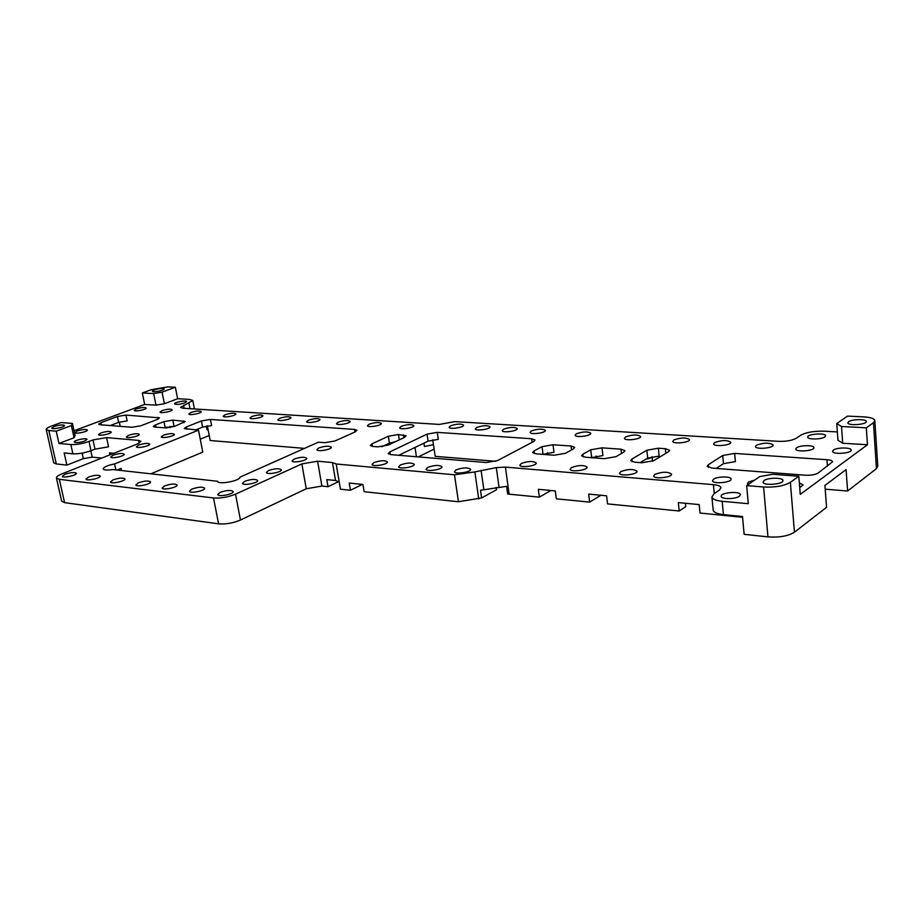<?xml version="1.0" encoding="UTF-8"?>
<svg xmlns="http://www.w3.org/2000/svg" width="924" height="924" viewBox="0 0 924 924"><rect width="100%" height="100%" fill="white"/><g stroke="black" fill="none" stroke-linecap="round" stroke-linejoin="round"><path stroke-width="1.39" d="M106.572 437.606L108.535 446.823L94.987 449.145L93.001 439.928L106.572 437.606L138.577 440.401L140.945 441.349L137.526 443.924L61.839 473.885C58.062 475.421 56.26 476.784 56.433 477.985L59.344 479.325L213.525 497.967C220.755 498.44 228.089 497.181 235.528 494.167L301.859 463.906L317.59 461.203L332.467 462.543L336.174 463.998L454.481 474.786L474.855 471.91L496.315 467.613L505.416 467.105L713.432 484.661C717.948 485.088 720.454 486.105 720.951 487.687L719.369 490.113L714.067 493.682L711.907 497.031C712.543 499.203 715.973 500.623 722.175 501.293L748.301 503.696L746.661 485.597L763.605 487.006C775.109 487.537 784.037 485.989 790.366 482.34L798.821 476.264L772.88 474.278L759.794 476.553L746.661 485.597M72.88 453.799L70.848 444.559L58.963 443.439L74.047 437.757L75.087 435.539L72.442 423.446L61.18 422.545L51.19 426.183C47.759 427.477 46.096 428.586 46.223 429.533L48.81 430.538L56.295 463.952L66.863 465.107L64.149 452.922L72.88 453.799C78.367 454.054 84.407 453.014 90.991 450.693L94.987 449.145M798.821 476.264L800.265 494.375L867.451 444.744L842.711 443.254L837.952 440.171L836.751 423.55L841.521 426.507L866.331 427.812L873.457 422.695L874.832 420.478C874.116 418.48 870.339 417.267 863.466 416.863L847.562 416.112L836.751 423.55M837.352 431.924L824.127 431.196C813.929 430.954 806.121 432.305 800.715 435.262L796.257 438.265C792.111 440.517 786.22 441.545 778.597 441.337L454.874 421.61L439.362 424.416L182.964 408.246L180.607 407.415L192.77 400.473L189.628 399.411L177.639 398.729L175.364 387.248L167.868 386.879L151.247 389.709L142.319 392.966L153.661 393.578L162.093 392.146L175.364 387.248M142.319 392.966L144.675 404.446L156.006 405.151L164.414 403.707L177.639 398.729M144.675 404.446L74.035 430.746M70.848 444.559C76.334 444.791 82.386 443.751 88.993 441.453L93.001 439.928M334.985 440.967L324.959 442.688L318.399 442.18L239.951 477.165C240.252 480.907 217.856 485.008 217.521 481.265L112.67 469.554C107.126 470.397 103.973 470.189 103.188 468.953C103.65 467.059 107.438 465.396 114.576 463.94L198.498 430.157L184.246 428.551L186.325 426.957L201.42 420.963L210.406 419.427L354.562 429.417L356.941 430.295L355.232 431.843L334.985 440.967M390.852 454.631L388.161 453.568L389.882 451.871L427.038 434.13L437.26 432.363L531.693 438.761L535.054 439.997L533.714 441.499L497.47 460.602L486.301 462.531L390.852 454.631M711.977 468.098L707.207 466.274L708.246 464.784L722.718 455.497L734.638 453.418L826.957 459.713C830.364 460.002 832.235 460.683 832.593 461.769L818.214 473.007C815.28 474.717 811.041 475.456 805.485 475.225L711.977 468.098M100.069 424.751L98.683 424.232L100.935 422.672L117.383 416.516L125.93 415.061L159.505 417.879L157.415 419.392L140.922 425.745L132.04 427.269L100.069 424.751M634.857 462.219L630.676 460.614L631.866 459.078L646.869 450.219L658.35 448.221L665.315 448.694L669.623 450.277L668.537 451.721L653.672 460.706L641.891 462.751L634.857 462.219M372.857 446.465L370.293 445.472L372.026 443.82L388.334 436.243L398.452 434.499L406.121 435.839L404.504 437.41L388.242 445.079L377.893 446.858L372.857 446.465M536.116 453.869L532.64 452.529L534.014 450.947L542.042 446.65L553.026 444.756L571.02 446.015L574.682 447.389L573.411 448.902L565.453 453.291L554.204 455.232L536.116 453.869M585.389 457.23L581.577 455.775L582.859 454.215L590.748 449.792L602.009 447.84L620.951 449.168L624.959 450.658L623.781 452.148L615.985 456.664L604.446 458.674L585.389 457.23M154.909 427.084L153.338 426.495L155.475 424.913L163.964 421.621L172.823 420.108L185.25 421.483L174.705 426.368L165.685 427.916L154.909 427.084M824.832 436.913C821.551 439.501 807.749 439.709 807.761 437.191C806.768 434.072 825.421 432.536 825.594 435.735L824.832 436.913M84.673 441.06C79.36 442.712 75.883 443.035 74.255 442.053C73.481 440.321 86.891 437.502 87.064 439.35L84.673 441.06M184.627 402.979C179.591 404.493 176.253 404.804 174.613 403.892C173.92 402.344 186.429 399.942 186.556 401.594L184.627 402.979M136.302 408.928C141.303 407.415 144.594 407.114 146.177 407.992C146.904 409.528 134.338 412.023 134.211 410.372L136.302 408.928M162.047 410.614C167.152 409.066 170.524 408.766 172.164 409.69C172.903 411.284 160.141 413.79 160.014 412.069L162.047 410.614M190.829 412.497C196.027 410.903 199.492 410.603 201.224 411.596C201.975 413.259 188.981 415.754 188.843 413.975L190.829 412.497M100.866 432.963C106.133 431.346 109.575 431.023 111.215 432.005C112 433.702 98.718 436.451 98.556 434.615L100.866 432.963M128.644 435.308C134.015 433.645 137.549 433.321 139.258 434.361C140.078 436.128 126.553 438.888 126.38 436.983L128.644 435.308M163.467 435.192C168.93 433.472 172.557 433.16 174.347 434.257C175.167 436.093 161.457 438.819 161.284 436.844L163.467 435.192M225.133 414.749C230.469 413.097 234.038 412.797 235.851 413.86C236.636 415.615 223.354 418.11 223.204 416.239L225.133 414.749M251.917 416.505C257.346 414.807 261.007 414.518 262.901 415.627C263.698 417.452 250.185 419.935 250.046 417.994L251.917 416.505M279.66 418.329C285.181 416.585 288.935 416.297 290.921 417.463C291.73 419.357 277.985 421.829 277.835 419.819L279.66 418.329M308.397 420.212C314.033 418.422 317.891 418.133 319.958 419.369C320.778 421.344 306.791 423.804 306.629 421.714L308.397 420.212M338.207 422.176C343.959 420.316 347.909 420.05 350.069 421.356C350.912 423.4 336.659 425.837 336.498 423.666L338.207 422.176M369.138 424.197C375.005 422.291 379.071 422.025 381.335 423.411C382.19 425.537 367.648 427.951 367.486 425.698L369.138 424.197M138.715 445.01C144.26 443.266 147.921 442.942 149.7 444.063C150.554 445.957 136.602 448.798 136.417 446.766L138.715 445.01M113.167 455.151C118.78 453.361 122.476 453.037 124.255 454.181C125.144 456.121 110.938 459.089 110.73 456.999L113.167 455.151M65.015 474.255C70.767 472.407 74.544 472.072 76.311 473.25C77.258 475.294 62.566 478.505 62.324 476.299L65.015 474.255M88.635 477.015C94.502 475.109 98.348 474.774 100.196 476.022C101.155 478.147 86.244 481.369 85.99 479.082L88.635 477.015M113.086 479.868C119.057 477.916 122.996 477.581 124.913 478.886C125.895 481.104 110.753 484.326 110.487 481.958L113.086 479.868M138.404 482.825C144.49 480.815 148.521 480.492 150.52 481.866C151.524 484.176 136.14 487.398 135.874 484.938L138.404 482.825M191.88 489.073C198.198 486.936 202.437 486.625 204.597 488.161C205.659 490.667 189.743 493.878 189.455 491.21L191.88 489.073M220.131 492.377C226.565 490.159 230.919 489.87 233.183 491.487C234.257 494.097 218.076 497.297 217.764 494.525L220.131 492.377M244.733 481.3C251.074 479.14 255.382 478.851 257.646 480.434C258.685 482.963 242.781 486.024 242.492 483.333L244.733 481.3M268.526 470.582C274.786 468.468 279.06 468.179 281.323 469.727C282.328 472.187 266.678 475.109 266.412 472.511L268.526 470.582M294.086 459.078C300.254 457.01 304.47 456.733 306.733 458.246C307.704 460.614 292.33 463.409 292.1 460.891L294.086 459.078M318.757 447.967C324.832 445.957 329.002 445.68 331.266 447.147C332.201 449.445 317.094 452.113 316.886 449.676L318.757 447.967M401.259 426.311C407.241 424.335 411.423 424.081 413.802 425.548C414.68 427.766 399.838 430.134 399.665 427.8L401.259 426.311M373.862 462.624C380.307 460.418 384.788 460.164 387.329 461.873C388.334 464.472 372.303 467.14 372.06 464.414L373.862 462.624M400.404 464.968C406.953 462.705 411.55 462.462 414.183 464.252C415.211 466.932 398.902 469.577 398.66 466.759L400.404 464.968M427.789 467.382C434.453 465.061 439.154 464.841 441.903 466.712C442.942 469.484 426.357 472.083 426.103 469.184L427.789 467.382M456.075 469.877C462.855 467.498 467.683 467.29 470.535 469.253C471.598 472.118 454.712 474.659 454.458 471.667L456.075 469.877M450.589 425.814C456.71 423.793 461.03 423.55 463.559 425.098C464.449 427.408 449.272 429.706 449.11 427.281L450.589 425.814M476.726 427.477C482.94 425.398 487.364 425.167 489.986 426.784C490.887 429.163 475.467 431.427 475.294 428.944L476.726 427.477M503.649 429.186C509.967 427.061 514.495 426.842 517.221 428.528C518.145 430.977 502.448 433.206 502.275 430.642L503.649 429.186M531.404 430.954C537.826 428.771 542.457 428.563 545.299 430.318C546.234 432.859 530.249 435.031 530.087 432.397L531.404 430.954M576.31 433.795C582.905 431.531 587.722 431.346 590.748 433.229C591.707 435.885 575.248 437.976 575.074 435.227L576.31 433.795M521.332 463.478C528.205 461.053 533.171 460.868 536.22 462.924C537.271 465.846 520.12 468.202 519.889 465.165L521.332 463.478M571.506 467.579C578.586 465.038 583.76 464.876 587.04 467.105C588.114 470.189 570.397 472.43 570.166 469.242L571.506 467.579M625.548 436.925C632.339 434.557 637.352 434.396 640.598 436.428C641.579 439.223 624.566 441.21 624.405 438.334L625.548 436.925M673.792 439.986C680.769 437.526 685.989 437.387 689.454 439.558C690.459 442.492 672.891 444.375 672.741 441.36L673.792 439.986M620.789 471.598C628.077 468.953 633.471 468.826 636.982 471.217C638.091 474.462 619.773 476.588 619.542 473.238L620.789 471.598M654.85 474.382C662.277 471.656 667.833 471.552 671.505 474.058C672.637 477.419 653.903 479.452 653.684 475.999L654.85 474.382M714.61 442.584C721.748 440.043 727.153 439.916 730.815 442.226C731.831 445.264 713.778 447.043 713.628 443.924L714.61 442.584M756.363 445.229C763.663 442.608 769.253 442.515 773.134 444.941C774.162 448.094 755.601 449.769 755.462 446.546L756.363 445.229M796.592 447.782C800.011 445.137 813.871 444.952 813.917 447.574C814.968 450.843 795.887 452.39 795.76 449.064L796.592 447.782M833.309 450.115C836.67 447.378 851.12 447.251 851.166 449.976C852.228 453.338 832.663 454.793 832.547 451.374L833.309 450.115M713.559 479.175C717.382 476.38 730.942 476.207 731.057 478.978C732.212 482.524 712.727 484.384 712.508 480.746L713.559 479.175M748.255 484.499L747.493 483.575L748.486 482.028L754.7 480.064M799.352 482.952L803.175 484.938L799.734 487.629M164.657 485.897C170.848 483.818 174.994 483.506 177.062 484.95C178.101 487.352 162.451 490.575 162.174 488.022L164.657 485.897M77.235 430.977C82.409 429.394 85.782 429.071 87.353 430.007C88.126 431.635 75.029 434.372 74.879 432.605L77.235 430.977M739.373 496.269C735.492 499.283 721.263 499.376 721.182 496.407C719.992 492.619 740.089 490.748 740.401 494.64L739.373 496.269M58.963 443.439L56.237 431.173L71.379 425.594L72.442 423.446M48.81 430.538L56.237 431.173M90.829 450.762L92.215 457.137L83.322 458.662L66.863 465.107M92.215 457.137L101.709 458.108M113.756 453.338L109.436 452.91L109.852 454.885M164.414 403.707L162.093 392.146M156.006 405.151L153.661 393.578M120.212 426.334L119.323 422.106M74.047 437.757L71.379 425.594M496.165 487.398L496.5 489.755L481.612 497.944L458.443 501.744L364.148 491.718L362.947 484.442L349.226 483.044L350.439 490.263L340.448 489.2L339.224 482.028L335.528 480.492L326.784 479.602L328.008 486.705L321.899 486.059L306.248 488.761L240.448 520.039C233.067 523.134 225.768 524.405 218.561 523.827L64.576 502.644L61.631 501.131M339.224 482.028L336.174 463.998M481.612 497.944L480.515 490.263L506.618 486.347L507.669 494.028L539.373 497.135L538.346 489.316L555.289 490.921L556.306 498.81L589.662 502.113L588.692 494.097L606.583 495.795L607.542 503.892L679.198 510.995L678.32 502.598L699.168 504.585L700.022 513.051L742.573 517.267M874.843 420.778L877.777 466.262L876.437 468.653L847.597 491.014L846.084 469.6L824.913 485.458L826.553 507.322L794.444 532.224C788.195 536.082 779.359 537.641 767.948 536.879L744.132 534.326L742.503 516.504L723.446 514.622C717.255 513.917 713.836 512.45 713.189 510.221L713.155 509.852M867.451 444.744L866.331 427.812M842.711 443.254L841.521 426.507M169.97 426.426L170.201 427.581M164.749 427.847L174.035 426.16L172.823 420.108M596.361 458.061L596.119 456.029M591.36 457.68L602.91 455.555L602.009 447.84M547.793 454.747L547.539 452.737M542.688 454.365L553.984 452.286L553.026 444.756M381.889 446.719L389.431 443.173L388.334 436.243M652.54 461.272L652.032 456.618M847.597 491.014L825.19 489.177M640.17 462.624L647.724 458.096L659.193 456.109L658.35 448.221M110.175 425.548L118.619 422.36L117.383 416.516M716.204 468.422L723.492 463.675L722.718 455.497M432.709 439.755L435.204 456.341L495.83 461.295M398.798 455.289L428.101 441.129L438.311 439.374L437.26 432.363M151.039 473.758L202.783 452.113L198.498 430.157M195.599 429.926L202.61 427.119L211.596 425.571L210.406 419.427M207.357 425.86L210.187 440.529L304.481 448.383M416.447 456.756L415.026 447.459M115.847 469.9L114.576 463.94M117.198 470.05L121.148 468.433L121.598 470.524M54.273 426.449C59.517 424.867 62.924 424.532 64.495 425.433C65.281 427.038 51.952 429.856 51.802 428.112L54.273 426.449M56.295 463.952L53.684 462.808L46.223 429.533M433.448 444.71L424.439 446.488L423.931 443.15M434.118 449.11L418.272 456.906M208.062 429.533L207.103 429.879L206.364 426.045M209.217 435.516L200.254 439.177M167.036 427.928L166.874 427.107M154.354 389.87C159.321 388.415 162.589 388.103 164.172 388.935C164.865 390.378 152.46 392.781 152.356 391.222L154.354 389.87M848.579 421.725C851.836 419.138 866.227 418.907 866.25 421.448C867.266 424.566 847.932 426.045 847.851 422.869L848.579 421.725M652.125 457.438L647.227 459.009L647.158 458.431M125.93 415.061L127.154 420.905L118.619 422.36M338.842 481.496L328.008 486.705M362.381 484.384L350.439 490.263M550.866 490.505L539.373 497.135M600.958 495.252L589.662 502.113M685.423 503.28L685.77 506.595L679.198 510.995M764.044 480.561C767.902 477.535 782.778 477.431 782.905 480.457C784.13 484.28 763.27 486.036 763.051 482.143L764.044 480.561M395.68 441.568L389.431 443.173M734.638 453.418L735.389 461.607L723.492 463.675M90.991 450.693L88.993 441.453M82.109 453.118L83.322 458.662M139.154 443.185L138.577 440.401M184.153 408.316L183.553 405.289M189.986 408.685L188.923 403.234M64.576 502.644L59.344 479.325M218.561 523.827L213.525 497.967M240.448 520.039L235.528 494.167M306.248 488.761L301.859 463.906M321.899 486.059L317.59 461.203M335.528 480.492L332.467 462.543M458.443 501.744L454.481 474.786M478.713 498.902L474.855 471.91M483.818 489.547L481.081 470.258M498.995 486.913L496.315 467.613M509.124 494.132L505.416 467.105M714.287 493.532L713.432 484.661M723.446 514.622L722.175 501.293M767.948 536.879L763.605 487.006M873.457 422.695L876.437 468.653M794.444 532.224L790.366 482.34M183.968 422.695L183.61 420.87M155.937 427.165L155.475 424.913M165.177 427.673L163.964 421.621M621.448 453.499L620.951 449.168M583.171 456.872L582.859 454.215M591.672 457.507L590.748 449.792M571.506 449.953L571.02 446.015M534.361 453.603L534.014 450.947M543.012 454.192L542.042 446.65M399.295 439.859L398.452 434.499M403.904 437.687L403.465 434.858M372.453 446.419L372.026 443.82M827.442 466.262L826.957 459.713M665.811 453.372L665.315 448.694M632.166 461.746L631.866 459.078M647.724 458.096L646.869 450.219M158.304 419.011L157.958 417.313M101.397 424.855L100.935 422.672M708.5 467.405L708.246 464.784M532.155 442.319L531.693 438.761M390.309 454.573L389.882 451.871M428.101 441.129L427.038 434.13M202.61 427.119L201.42 420.963M186.775 429.244L186.325 426.957M354.978 431.958L354.562 429.417M192.781 400.542L194.421 408.962M56.433 477.985L61.642 501.212M711.907 497.031L713.189 510.221"/></g></svg>
